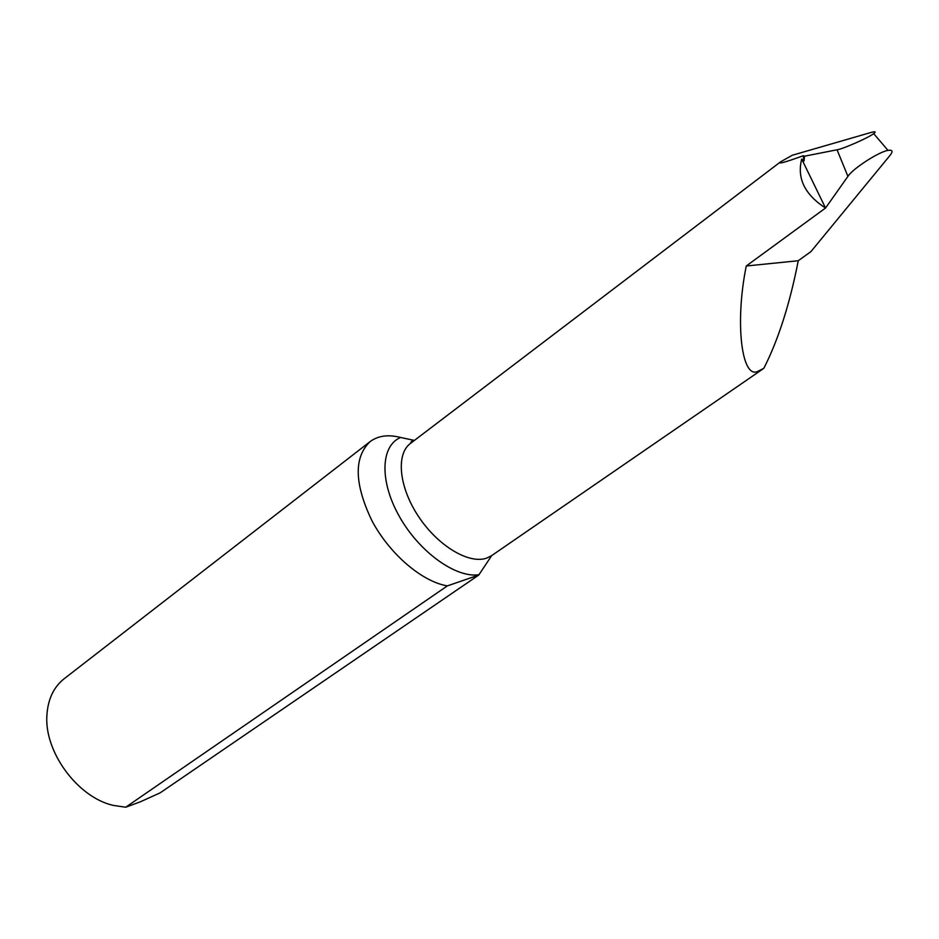 <?xml version="1.0" encoding="UTF-8"?>
<svg xmlns="http://www.w3.org/2000/svg" width="939" height="939" viewBox="0 0 939 939"><rect width="100%" height="100%" fill="white"/><g stroke="black" fill="none" stroke-linecap="round" stroke-linejoin="round"><path stroke-width="1.41" d="M413.77 440.274L400.613 437.48C388.218 434.299 378.018 435.696 370.025 441.67C353.721 457.434 354.32 483.714 371.832 520.535C389.462 553.893 421.94 581.675 447.351 585.889L478.737 575.067L491.684 555.63L486.519 558.165C468.819 564.386 437.809 545.805 418.465 516.415C398.958 487.106 395.812 454.218 410.378 443.478L411.493 441.424L413.782 440.274M370.025 441.67L63.993 678.885C53.769 687.043 48.089 698.945 46.95 714.579C43.757 751.223 77.327 797.258 113.15 805.369L125.685 807.235L140.521 801.73L160.229 792.798L478.737 575.067M801.706 159.055L825.534 208.024L847.917 176.379C852.882 168.468 879.327 151.543 888.059 150.381C892.637 149.641 893.235 151.379 889.867 155.581L810.944 251.605L798.256 260.737C789.84 303.849 778.372 339.707 763.853 368.288L757.937 371.304C741.81 379.696 734.603 323.403 746.259 265.995L825.534 208.024C804.746 194.596 796.8 178.269 801.706 159.055L804.054 160.98L803.221 155.745L804.5 156.203L837.048 149.782C842.119 149.301 868.34 137.857 873.693 133.631C876.345 131.589 875.348 131.237 870.711 132.552L792.246 155.264L780.555 161.848C777.222 164.478 784.781 162.435 803.221 155.745M847.917 176.379L837.048 149.782M804.054 160.98L804.5 156.203M125.685 807.235L447.351 585.889M798.256 260.737L746.259 265.995M478.984 574.715C455.931 578.283 419.357 552.097 399.451 516.614C379.297 481.202 380.635 445.673 400.613 437.48M780.555 161.848L410.378 443.478M762.902 368.992L491.672 555.606M873.693 133.631L888.001 150.393"/></g></svg>
